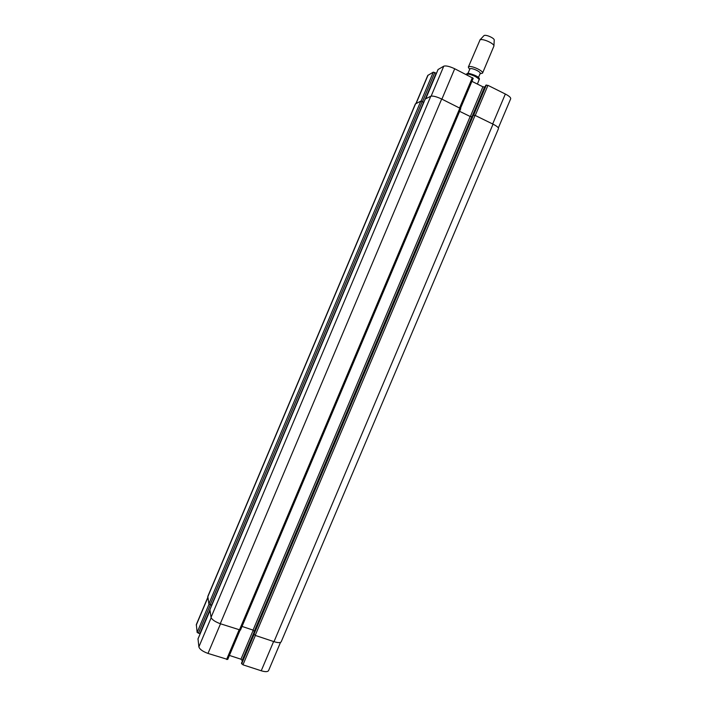 <?xml version="1.0" encoding="UTF-8"?>
<svg xmlns="http://www.w3.org/2000/svg" width="707" height="707" viewBox="0 0 707 707"><rect width="100%" height="100%" fill="white"/><g stroke="black" fill="none" stroke-linecap="round" stroke-linejoin="round"><path stroke-width="1.06" d="M477.419 84.089L479.434 78.848M465.966 74.376L468.043 73.13L467.548 75.163M415.928 103.522L427.753 75.463L433.311 72.141L436.431 73.351M438.084 69.516L443.766 66.175C445.887 65.495 449.537 66.352 454.716 68.756L473.213 78.309L460.504 108.304L473.213 78.309M471.931 81.349L482.916 86.82L485.099 86.934M485.824 85.264L487.963 85.353L505.346 94.031C509.128 96.002 510.905 97.584 510.693 98.768L498.355 127.914M468.025 73.121L470.022 68.765C471.772 67.589 481.167 71.911 480.186 73.44L478.453 77.531M469.607 69.392L468.326 67.121L468.688 66.758C471.065 65.141 483.897 71.045 482.545 73.13L480.035 73.793M468.326 67.121L480.026 39.91C482.333 38.16 494.387 43.481 493.928 46.043L482.545 73.13M483.853 35.73L484.039 35.58C485.753 34.272 494.564 38.16 494.228 40.078L494.228 40.113M241.52 663.139L242.952 664.819L261.237 670.775C265.275 671.986 267.723 671.924 268.563 670.598L280.52 642.371M229.413 655.433L240.954 659.207L242.439 660.912M198.013 638.916L198.879 646.878C199.666 649.3 202.715 651.483 207.999 653.427L227.707 659.463L240.018 630.237M207.814 597.318L196.334 624.555L197.138 632.403L200.134 633.808M253.733 633.781L255.209 635.39L273.998 641.664C278.019 642.91 280.432 642.937 281.227 641.735L498.479 128.639C498.638 127.587 496.827 126.102 493.035 124.167L475.077 115.382L472.974 115.206M472.338 116.673L470.173 116.487L459.63 111.335M423.829 102.294L420.798 101.136L415.354 103.947L207.805 596.399L208.874 603.875L211.773 605.272M209.908 609.752L211.048 617.361C211.906 619.624 214.981 621.736 220.266 623.707L240.477 630.105L460.761 108.648L441.663 99.015C436.484 96.638 432.861 95.71 430.81 96.223L425.225 99.051M242.033 626.411L253.053 630.105L254.582 631.749M468.052 73.97C473.248 75.154 477.004 77.028 479.311 79.591M416.149 103.416L428.062 75.136M421.098 101.128L433.311 72.141M422.521 101.64L434.796 72.503M425.305 98.927L436.157 73.174M425.782 98.697L438.137 69.392M431.146 96.108L443.766 66.175M441.893 99.13L454.716 68.756M459.63 107.818L472.4 77.584M470.341 116.567L482.916 86.82M471.976 116.805L484.489 87.208M473.23 115.064L485.85 85.202M473.699 114.941L486.372 84.973M475.237 115.453L487.963 85.353M492.673 123.99L505.346 94.031M207.867 597.609L196.263 625.129M209.051 604.14L197.138 632.403M210.386 604.821L198.384 633.286M209.855 609.947L199.816 633.755M209.952 610.583L197.942 639.084M211.163 617.75L198.879 646.878M220.504 623.795L207.999 653.427M239.054 629.99L226.593 659.49M253.23 630.176L240.954 659.207M254.458 631.307L242.271 660.135M241.485 663.175L253.769 634.117L241.485 663.219M253.972 634.665L241.626 663.873M255.377 635.443L242.952 664.819M273.609 641.541L261.237 670.775M493.035 124.167L273.998 641.664M475.077 115.382L255.209 635.39M473.496 114.967L253.866 634.471M253.707 633.817L472.974 115.17L253.707 633.861M471.728 116.894L254.379 631.006M470.173 116.487L253.053 630.105M459.939 107.968L239.373 630.096M441.663 99.015L220.266 623.707M430.81 96.223L211.048 617.361M425.269 98.945L209.846 609.894M423.643 102.188L211.561 605.219M422.273 101.525L210.138 604.732M420.798 101.136L208.874 603.875M415.645 103.664L207.752 596.929M479.443 78.884C478.86 76.86 475.06 74.942 468.061 73.13M483.88 35.703L479.806 40.078M494.228 40.078L493.928 46.043M438.084 69.445L425.747 98.715M485.824 85.229L473.204 115.073M209.952 610.539L197.951 638.987M240.053 630.237L227.707 659.463M240.477 630.105L460.761 108.648M209.855 609.814L425.225 98.989"/></g></svg>
